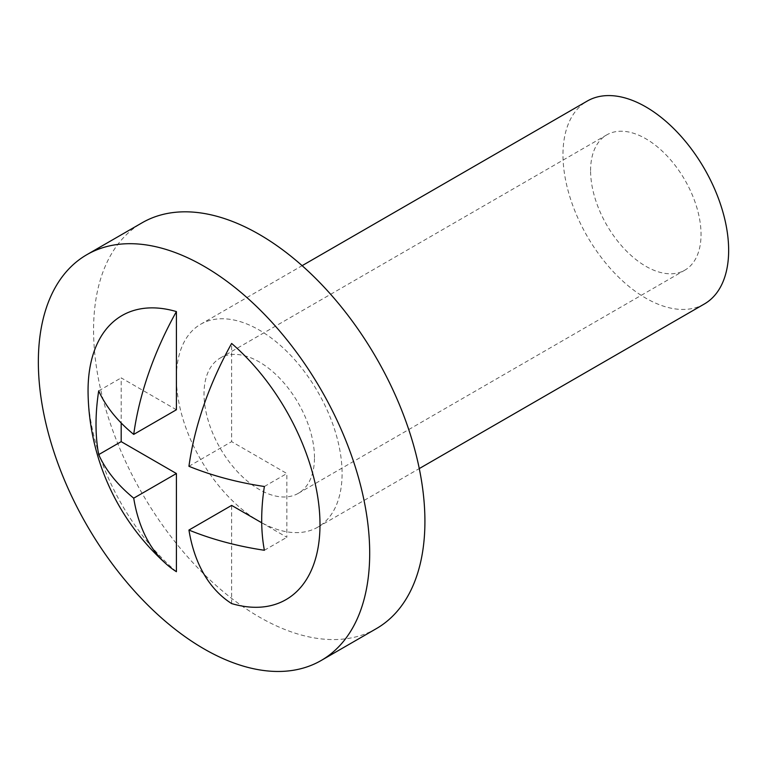 <?xml version="1.0" encoding="UTF-8"?>
<svg xmlns="http://www.w3.org/2000/svg" width="767" height="767" viewBox="0 0 767 767"><rect width="100%" height="100%" fill="white"/><g stroke="black" fill="none" stroke-linecap="round" stroke-linejoin="round"><path stroke-width="0.58" stroke-dasharray="3.83 2.88" d="M176.41 571.703A164.004 94.686 60 0 1 88.08 393.375M176.41 409.76L121.186 377.872L121.186 422.991M261.72 522.778L286.858 537.293L286.858 473.527L231.634 441.639L231.634 343.463M231.634 603.581L231.634 505.405M98.703 390.854L121.186 377.872M376.396 628.604A234.299 135.27 60 0 1 195.844 565.835A234.299 135.27 60 0 1 93.574 330.05A234.299 135.27 -120 0 1 142.096 222.794M200.676 324.249A117.15 67.64 -120 0 1 290.942 355.629A117.15 67.64 -120 0 1 342.082 473.527A117.15 67.64 60 0 1 317.816 527.15A117.15 67.64 60 0 1 227.55 495.77A117.15 67.64 60 0 1 176.41 377.872A117.15 67.64 -120 0 1 200.676 324.249L302.131 265.67M704.384 303.972A117.15 67.64 60 0 1 614.118 272.582A117.15 67.64 60 0 1 562.978 154.694A117.15 67.64 -120 0 1 587.244 101.062M188.941 466.288L231.634 441.639M264.375 486.499L286.858 473.527M264.375 550.275L286.858 537.293M314.47 457.583A78.1 45.09 -120 0 0 280.377 378.984A78.1 45.09 -120 0 0 220.196 358.064A78.1 45.09 -120 0 0 204.022 393.816A78.1 45.09 -120 0 0 238.115 472.414A78.1 45.09 -120 0 0 298.296 493.334A78.1 45.09 -120 0 0 314.47 457.583M590.59 170.629A78.1 45.09 60 0 1 606.764 134.877A78.1 45.09 60 0 1 666.945 155.806A78.1 45.09 60 0 1 701.038 234.395A78.1 45.09 60 0 1 684.864 270.147A78.1 45.09 60 0 1 624.683 249.227A78.1 45.09 60 0 1 590.59 170.629M317.816 527.15L419.271 468.579M220.196 358.064L606.764 134.877M298.296 493.334L684.864 270.147"/><path stroke-width="1.15" d="M176.41 571.703A231.02 133.381 -60 0 1 166.238 563.994A231.02 133.381 -60 0 1 133.717 498.176A231.02 133.381 180 0 1 98.703 454.62L121.186 441.639L176.41 473.527L176.41 571.703M166.238 563.994A234.299 234.299 0 0 1 88.08 393.375A164.004 94.686 60 0 1 176.41 311.584A231.02 133.381 -60 0 0 133.717 434.4A231.02 133.381 0 0 1 98.703 390.854A202.91 117.15 120 0 0 98.703 454.62M264.375 550.275A231.02 133.381 180 0 1 188.941 530.055A231.02 133.381 120 0 0 231.634 603.581A164.004 94.686 60 0 0 319.992 524.542A164.004 94.686 60 0 0 231.634 343.463A231.02 133.381 120 0 0 188.941 466.288A231.02 133.381 0 0 0 264.375 486.499A202.91 117.15 -60 0 0 264.375 550.275M86.872 254.673A234.299 135.27 -120 0 1 267.424 317.442A234.299 135.27 -120 0 1 369.694 553.228A234.299 135.27 60 0 1 321.172 660.492A234.299 135.27 60 0 1 140.62 597.723A234.299 135.27 60 0 1 38.35 361.928A234.299 135.27 -120 0 1 86.872 254.673L142.096 222.794A234.299 135.27 -120 0 1 322.648 285.564A234.299 135.27 -120 0 1 424.918 521.349A234.299 135.27 60 0 1 376.396 628.604L321.172 660.492M121.186 422.991L121.186 441.639M176.41 311.584L176.41 409.76L133.717 434.4M188.941 530.055L231.634 505.405L261.72 522.778M133.717 498.176L176.41 473.527M302.131 265.67L587.244 101.062A117.15 67.64 -120 0 1 677.51 132.451A117.15 67.64 -120 0 1 728.65 250.339A117.15 67.64 60 0 1 704.384 303.972L419.271 468.579"/></g></svg>
